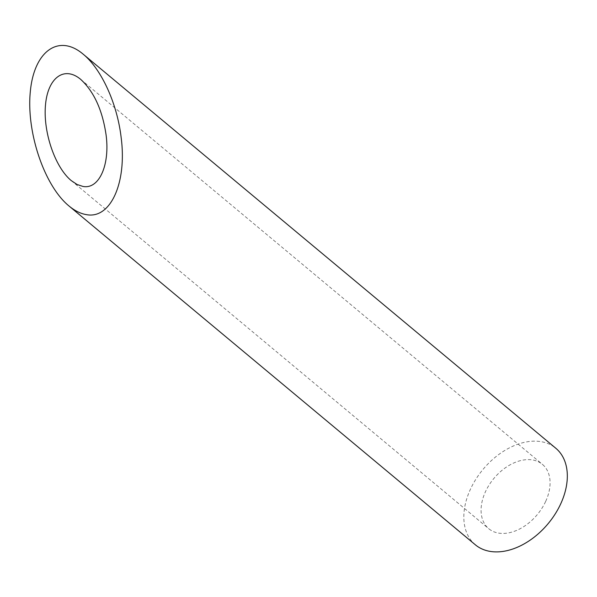 <?xml version="1.0" encoding="UTF-8"?>
<svg xmlns="http://www.w3.org/2000/svg" width="597" height="597" viewBox="0 0 597 597"><rect width="100%" height="100%" fill="white"/><g stroke="black" fill="none" stroke-linecap="round" stroke-linejoin="round"><path stroke-width="0.45" stroke-dasharray="2.98 2.24" d="M545.658 501.435A41.894 28.246 129.8 0 1 488.749 528.703A41.894 28.246 129.8 0 1 493.883 478.436A41.894 28.246 129.8 0 1 542.404 464.354A41.894 28.246 129.8 0 1 545.658 501.435M475.339 544.792A62.842 42.372 129.8 0 1 483.033 469.391A62.842 42.372 129.8 0 1 555.822 448.265M71.259 180.607L488.749 528.703M80.767 79.438L542.404 464.354"/><path stroke-width="0.9" d="M82.871 186.421C99.02 189.674 110.094 165.138 106.087 134.937C102.445 110.146 93.998 91.647 80.759 79.438C64.469 65.64 47.954 77.438 45.529 104.609C42.865 131.571 54.931 167.205 71.259 180.607L77.08 184.488L82.871 186.421M83.14 54.148L555.822 448.265A62.842 42.372 129.8 0 1 560.695 503.89A62.842 42.372 129.8 0 1 475.339 544.792L68.879 205.898C74.729 210.741 80.528 213.644 86.296 214.614C110.527 219.502 127.131 182.689 121.131 137.392C117.184 103.55 101.468 69.118 83.14 54.148C58.7 33.447 33.925 51.148 30.29 91.901C26.298 132.347 44.394 185.801 68.886 205.898"/></g></svg>
